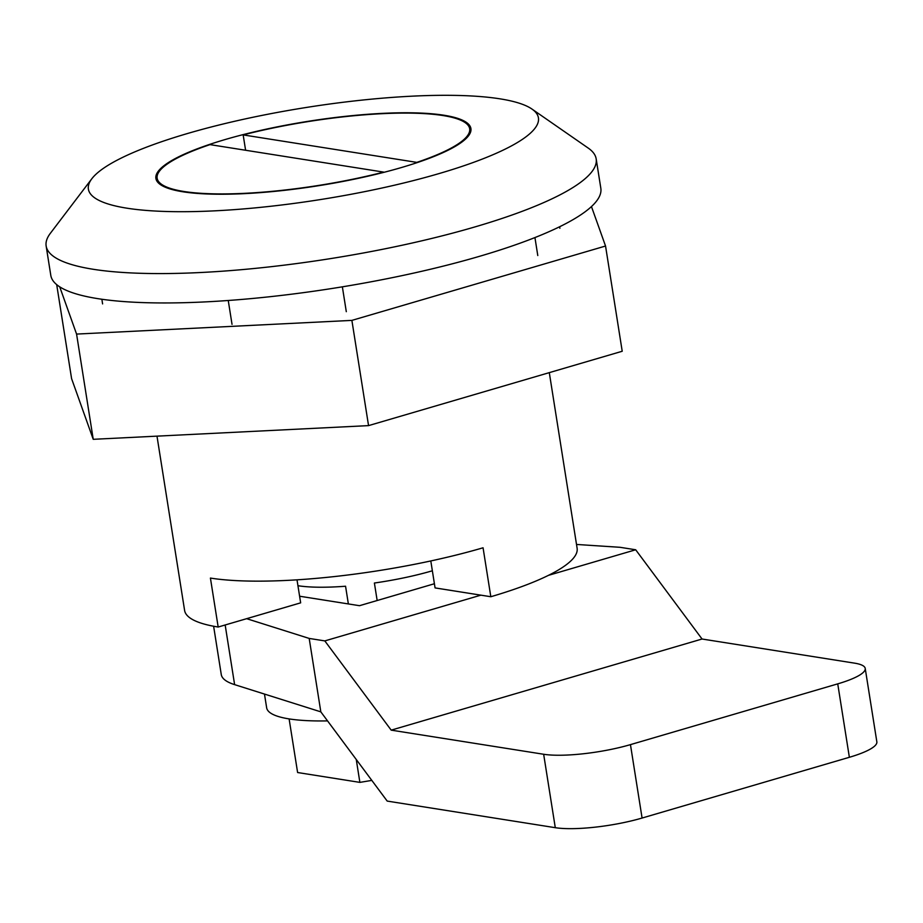 <?xml version="1.0" encoding="UTF-8"?>
<svg xmlns="http://www.w3.org/2000/svg" width="923" height="923" viewBox="0 0 923 923"><rect width="100%" height="100%" fill="white"/><g stroke="black" fill="none" stroke-linecap="round" stroke-linejoin="round"><path stroke-width="1.38" d="M156.991 436.141L184.6 610.415A198.71 40.635 -9 0 0 218.174 627.029L210.421 578.075A198.71 40.635 -9 0 0 483.064 547.789L490.817 596.731A198.71 40.635 -9 0 0 577.117 548.25L549.3 372.638M297.01 579.829L300.656 602.846L218.174 627.029M430.799 560.942L435.068 587.905L490.817 596.731M101.865 299.248L102.591 303.898M228.246 300.483L232.031 324.377M342.364 286.822L346.298 311.674M534.936 237.557L537.786 255.544M559.65 226.735L559.892 228.269M46.15 246.014L50.8 275.377A278.446 56.938 -9 0 0 200.706 302.109A278.446 56.938 -9 0 0 479.902 256.202A278.446 56.938 -9 0 0 600.827 188.257L596.177 158.894A278.446 56.938 171 0 1 475.253 226.827A278.446 56.938 171 0 1 93.2 269.274A278.446 56.938 171 0 1 46.15 246.014A278.446 56.938 171 0 1 50.361 233.3L91.838 178.739A227.819 46.588 171 0 1 306.124 107.495A227.819 46.588 171 0 1 531.936 109.041A227.819 46.588 171 0 1 404.92 182.708A227.819 46.588 171 0 1 126.889 208.183A227.819 46.588 171 0 1 91.838 178.739M531.936 109.041L588.251 148.107A278.446 56.938 171 0 1 596.177 158.894M401.667 167.467A159.471 32.617 171 0 1 241.757 193.761A159.471 32.617 171 0 1 155.906 178.451A159.471 32.617 171 0 1 308.305 121.294A159.471 32.617 171 0 1 470.915 128.562A159.471 32.617 171 0 1 401.667 167.467M576.517 544.455L620.06 547.304L635.682 549.773L702.057 639.016L854.525 663.141A63.283 12.945 171 0 1 865.22 668.425L876.85 741.85A63.283 12.945 171 0 1 849.368 757.287L642.085 818.043A63.283 12.945 171 0 1 555.288 827.689L387.199 801.083L320.823 711.852L234.615 684.635A155.422 31.786 171 0 1 221.266 674.54L213.617 626.232M865.22 668.425A63.283 12.945 171 0 1 837.738 683.862L630.455 744.63A63.283 12.945 171 0 1 543.659 754.264L391.19 730.139L324.815 640.908L309.193 638.428L320.823 711.852M702.057 639.016L391.19 730.139M635.682 549.773L548.481 575.341M480.871 595.162L324.815 640.908M309.193 638.428L246.637 618.675M434.41 583.74L359.497 605.696L299.606 596.223M264.474 694.061L266.655 707.803A132.889 27.171 -9 0 0 327.561 720.898M356.255 759.479L359.878 782.381L371.807 780.397M359.878 782.381L297.61 772.528L289.118 718.913M59.707 286.811L76.574 334.08L351.882 320.385L605.546 246.026L591.458 206.567M56.695 284.619L71.59 378.638L93.235 439.313L368.554 425.618L622.217 351.259L605.546 246.026M368.554 425.618L351.882 320.385M93.235 439.313L76.574 334.08M383.703 172.382L383.656 172.105A158.202 32.351 171 0 1 157.152 178.254A158.202 32.351 171 0 1 210.006 144.623L383.656 172.105M245.599 150.253L243.164 134.908A158.202 32.351 171 0 1 469.669 128.758A158.202 32.351 171 0 1 416.815 162.379L416.873 162.713M243.164 134.908L416.815 162.379M297.944 585.713A97.965 20.029 -9 0 0 345.56 586.232L348.363 603.942M377.161 600.515L374.392 583.024A97.965 20.029 -9 0 0 432.356 570.783M837.738 683.862L849.368 757.287M555.288 827.689L543.659 754.264M642.085 818.043L630.455 744.63M225.166 624.975L234.615 684.635M157.152 178.254L157.798 182.304M469.669 128.758L470.315 132.808"/></g></svg>
